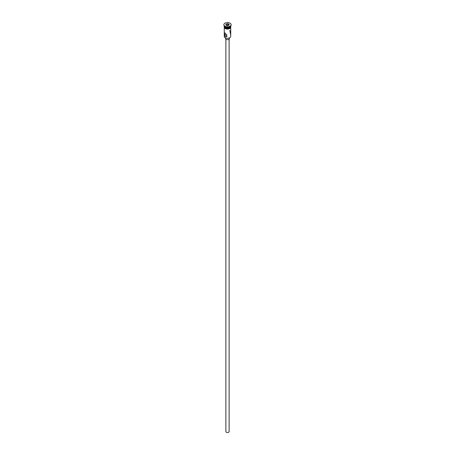 <?xml version="1.0" encoding="UTF-8"?>
<svg xmlns="http://www.w3.org/2000/svg" width="455" height="455" viewBox="0 0 455 455"><rect width="100%" height="100%" fill="white"/><g stroke="black" fill="none" stroke-linecap="round" stroke-linejoin="round"><path stroke-width="0.68" d="M229.724 37.754A3.066 1.769 180 0 1 229.667 37.788A3.066 1.769 180 0 1 225.333 37.788L225.219 37.725A3.225 1.86 0 0 0 229.781 37.719A3.225 1.86 0 0 0 230.725 36.406L230.725 27.795M226.829 34.29L226.089 35.189L226.505 35.962L227.221 36.07M229.115 39.21L229.115 431.59A1.615 0.933 180 0 1 228.12 432.449A1.615 0.933 180 0 1 226.357 432.25A1.615 0.933 180 0 1 225.885 431.59L225.885 39.21M229.513 37.867L229.513 38.51A2.013 1.166 180 0 1 228.274 39.585A2.013 1.166 180 0 1 226.072 39.335A2.013 1.166 180 0 1 225.487 38.51L225.487 37.867M225.219 33.078L224.4 32.806L225.219 36.701L226.618 36.645L225.219 33.078M224.275 25.975L224.275 26.003A3.225 1.86 0 0 0 225.219 27.317L225.39 27.419A2.986 1.723 0 0 0 229.61 27.419A2.986 1.723 0 0 0 229.69 27.368M225.39 27.419L225.219 27.317A3.225 1.86 0 0 0 229.781 27.317A3.225 1.86 0 0 0 230.725 26.003L230.725 25.975M223.883 24.849A3.629 2.093 0 0 0 223.871 25.014A3.629 2.093 0 0 0 224.935 26.498L225.219 26.663A3.225 1.86 0 0 0 229.781 26.663A3.225 1.86 0 0 0 229.917 26.578M225.219 26.663L224.935 26.498A3.629 2.093 0 0 0 230.065 26.498A3.629 2.093 0 0 0 231.129 25.014A3.629 2.093 0 0 0 231.117 24.849M229.781 30.445L230.6 34.347M224.281 26.1A3.225 1.86 0 0 0 224.275 26.202L224.275 26.856A3.225 1.86 0 0 0 225.219 28.176A3.225 1.86 0 0 0 228.734 28.58A3.225 1.86 0 0 0 230.725 26.856L230.725 26.202A3.225 1.86 0 0 0 230.719 26.1M224.275 26.202A3.225 1.86 0 0 0 225.219 27.516A3.225 1.86 0 0 0 228.734 27.92A3.225 1.86 0 0 0 230.725 26.202M224.935 26.168A3.629 2.093 0 0 0 228.888 26.623A3.629 2.093 0 0 0 231.129 24.684A3.629 2.093 0 0 0 230.065 23.205A3.629 2.093 0 0 0 226.112 22.75A3.629 2.093 0 0 0 223.871 24.684A3.629 2.093 0 0 0 224.935 26.168M226.249 23.961L227.961 23.7L229.206 24.422L228.751 25.406L227.039 25.673L225.794 24.951L226.249 23.961L225.97 25.053M224.275 27.795L224.275 36.406A3.225 1.86 0 0 0 225.219 37.719M226.38 25.292L226.38 24.172L227.91 23.933L227.91 25.122L226.471 25.343M228.637 25.423L229.03 24.581L227.961 23.7M228.484 25.452L227.91 25.122M230.753 27.021A3.265 1.888 180 0 1 228.882 28.898A3.265 1.888 180 0 1 225.191 28.523M224.275 26.561A3.265 1.888 0 0 0 225.191 28.193A3.265 1.888 0 0 0 228.984 28.54A3.265 1.888 0 0 0 230.725 26.561M229.781 26.663L230.065 26.498M231.129 25.014L231.129 24.684M230.725 26.248L229.422 28.767L225.088 28.528L224.213 27.698L224.275 26.248M223.871 25.014L223.871 24.684"/></g></svg>
